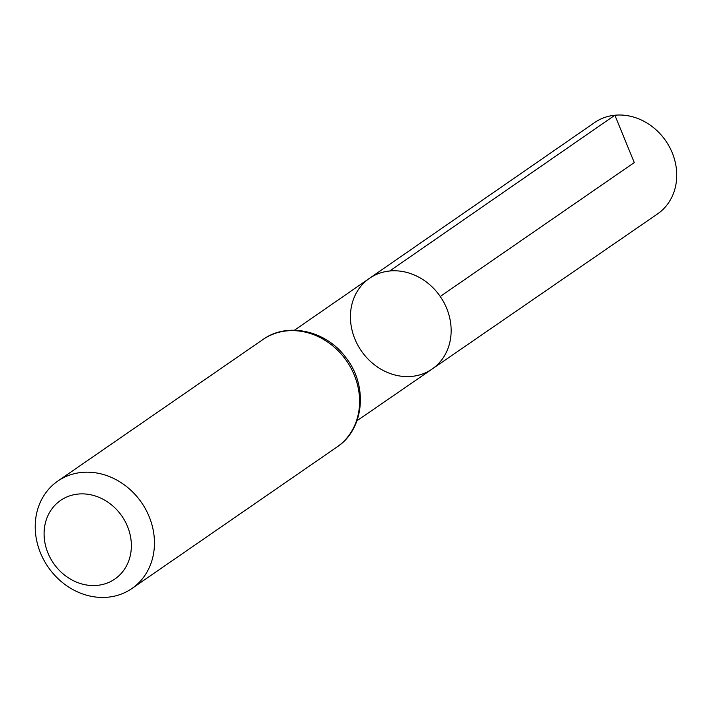 <?xml version="1.0" encoding="UTF-8"?>
<svg xmlns="http://www.w3.org/2000/svg" width="712" height="712" viewBox="0 0 712 712"><rect width="100%" height="100%" fill="white"/><g stroke="black" fill="none" stroke-linecap="round" stroke-linejoin="round"><path stroke-width="1.07" d="M389.687 271.005A55.127 47.927 55.4 0 1 446.228 307.272A55.127 47.927 55.4 0 1 432.05 369.092A55.127 47.927 -124.6 0 0 440.238 296.468A55.127 47.927 -124.6 0 0 369.439 278.348A55.127 47.927 55.4 0 1 389.687 271.005L614.883 115.228L634.267 162.585L440.238 296.468M78.097 494.066A47.766 41.536 55.4 0 1 129.397 558.911A47.766 41.536 55.4 0 1 55.669 566.191A47.766 41.536 55.4 0 1 78.097 494.066M81.684 472.439A65.264 56.746 55.4 0 1 148.612 515.337A65.264 56.746 55.4 0 1 131.898 588.53A65.264 56.746 55.4 0 1 48.131 567.046A65.264 56.746 55.4 0 1 57.77 481.098A65.264 56.746 55.4 0 1 81.684 472.439M411.892 376.381A55.127 47.927 -124.6 0 0 432.05 369.092L657.514 213.938A55.474 48.229 -124.6 0 0 665.756 140.851A55.474 48.229 -124.6 0 0 594.511 122.624L369.439 278.348A55.127 47.927 -124.6 0 0 355.377 340.167A55.127 47.927 -124.6 0 0 411.892 376.381M337.034 446.976A65.264 56.746 -124.6 0 0 353.748 373.782A65.264 56.746 -124.6 0 0 286.829 330.884A65.264 56.746 -124.6 0 0 262.906 339.544C287.612 321.602 326.603 330.671 346.085 357.887C368.157 385.788 364.277 429.256 337.034 446.976L131.898 588.53M356.97 420.765L432.05 369.092M294.483 330.208L369.439 278.348M57.77 481.098L262.906 339.544"/></g></svg>

